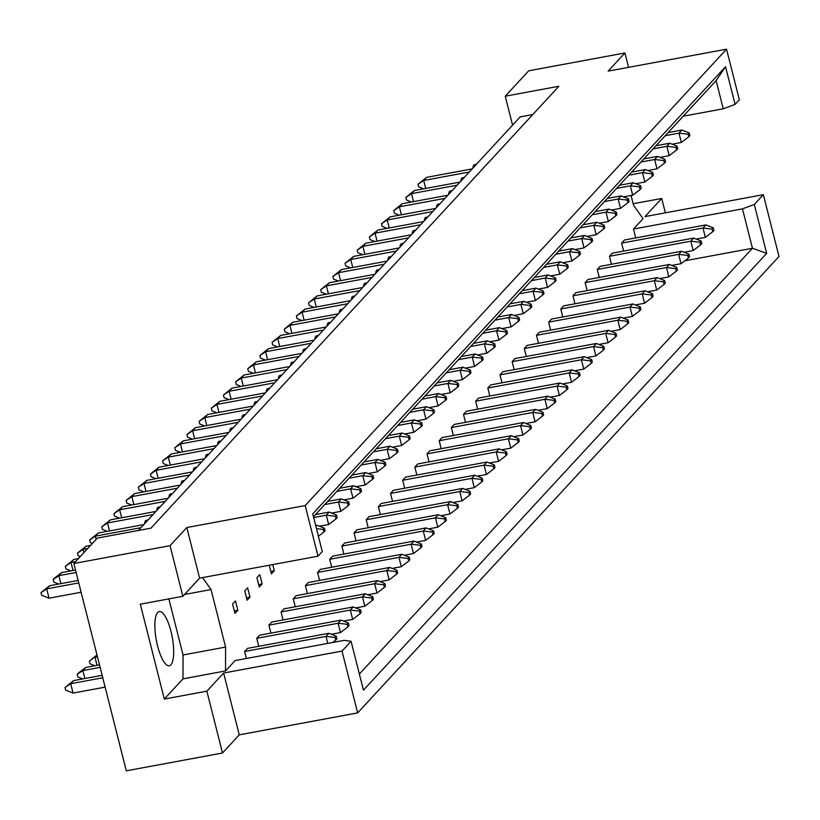 <?xml version="1.0" encoding="UTF-8"?>
<svg xmlns="http://www.w3.org/2000/svg" width="820" height="820" viewBox="0 0 820 820"><rect width="100%" height="100%" fill="white"/><g stroke="black" fill="none" stroke-linecap="round" stroke-linejoin="round"><path stroke-width="1.23" d="M157.573 645.914A27.562 8.108 -100.5 0 1 159.254 611.556A27.562 8.108 -100.5 0 1 170.98 631.39A27.562 8.108 -100.5 0 1 169.299 665.748A27.562 8.108 -100.5 0 1 157.573 645.914M665.358 212.831L661.72 198.46L644.961 216.613L763.358 194.668L779 256.486L357.653 712.898L342.012 651.08L351.073 641.26L344.113 640.369L235.114 660.572L225.531 670.944L225.592 647.082L211.037 589.559L202.601 577.587M701.09 241.018L699.942 242.259L700.598 244.872L701.756 243.632L701.09 241.018L693.699 238.087L612.304 253.175L609.434 256.291L611.443 264.255M713.256 227.837L712.098 229.087L712.764 231.701L713.912 230.451L713.256 227.837L705.866 224.916L624.471 240.004L621.591 243.12L623.61 251.084M631.072 195.488L633.532 205.195L643.044 218.684L633.47 229.057L635.715 237.923M688.933 254.19L687.775 255.43L688.441 258.044L689.589 256.803L688.933 254.19L681.543 251.268L600.148 266.356L597.268 269.462L599.287 277.426M676.766 267.361L675.618 268.601L676.274 271.225L677.433 269.975L676.766 267.361L669.376 264.44L587.981 279.528L585.111 282.633L587.12 290.608M664.61 280.532L663.452 281.783L664.118 284.396L665.266 283.146L664.61 280.532L657.22 277.611L575.824 292.699L572.944 295.815L574.963 303.779M652.443 293.704L651.295 294.954L651.961 297.568L653.109 296.327L652.443 293.704L645.053 290.782L563.658 305.87L560.788 308.986L562.797 316.95M640.287 306.885L639.128 308.125L639.795 310.739L640.943 309.499L640.287 306.885L632.896 303.954L551.501 319.041L548.621 322.157L550.64 330.122M628.12 320.056L626.972 321.296L627.638 323.91L628.786 322.67L628.12 320.056L620.73 317.135L539.334 332.223L536.464 335.329L538.484 343.293M615.963 333.228L614.816 334.478L615.471 337.092L616.62 335.841L615.963 333.228L608.573 330.306L527.178 345.394L524.298 348.5L526.317 356.474M603.797 346.399L602.649 347.649L603.315 350.263L604.463 349.023L603.797 346.399L596.406 343.478L515.011 358.565L512.141 361.681L514.16 369.646M591.64 359.58L590.492 360.82L591.148 363.434L592.296 362.194L591.64 359.58L584.25 356.649L502.855 371.737L499.974 374.853L501.994 382.817M579.473 372.752L578.326 373.992L578.992 376.606L580.14 375.365L579.473 372.752L572.083 369.83L490.688 384.918L487.818 388.024L489.837 395.988M567.317 385.923L566.169 387.173L566.825 389.787L567.973 388.536L567.317 385.923L559.927 383.001L478.531 398.089L475.651 401.195L477.67 409.17M555.15 399.094L554.002 400.344L554.668 402.958L555.816 401.708L555.15 399.094L547.76 396.173L466.365 411.261L463.495 414.377L465.514 422.341M542.994 412.275L541.846 413.516L542.502 416.13L543.65 414.889L542.994 412.275L535.603 409.344L454.208 424.432L451.328 427.548L453.347 435.512M530.827 425.447L529.679 426.687L530.345 429.301L531.493 428.06L530.827 425.447L523.437 422.525L442.041 437.603L439.171 440.719L441.191 448.683M518.67 438.618L517.522 439.858L518.178 442.482L519.327 441.232L518.67 438.618L511.28 435.697L429.885 450.785L427.015 453.89L429.024 461.865M506.504 451.789L505.356 453.04L506.022 455.654L507.17 454.403L506.504 451.789L499.113 448.868L417.718 463.956L414.848 467.072L416.867 475.036M494.347 464.96L493.199 466.211L493.855 468.825L495.003 467.584L494.347 464.96L486.957 462.039L405.562 477.127L402.692 480.243L404.701 488.207M482.18 478.142L481.032 479.382L481.699 481.996L482.847 480.756L482.18 478.142L474.79 475.21L393.395 490.298L390.525 493.414L392.544 501.379M470.024 491.313L468.876 492.553L469.532 495.167L470.68 493.927L470.024 491.313L462.634 488.392L381.238 503.48L378.368 506.586L380.377 514.55M457.857 504.484L456.709 505.735L457.375 508.349L458.523 507.098L457.857 504.484L450.477 501.563L369.072 516.651L366.202 519.757L368.221 527.731M445.701 517.656L444.553 518.906L445.209 521.52L446.357 520.28L445.701 517.656L438.31 514.734L356.915 529.822L354.045 532.938L356.054 540.903M433.534 530.837L432.386 532.077L433.052 534.691L434.2 533.451L433.534 530.837L426.154 527.906L344.748 542.994L341.878 546.11L343.898 554.074M421.377 544.008L420.229 545.249L420.885 547.862L422.033 546.622L421.377 544.008L413.987 541.087L332.592 556.175L329.722 559.281L331.731 567.245M409.211 557.18L408.063 558.43L408.729 561.044L409.877 559.793L409.211 557.18L401.831 554.258L320.425 569.346L317.555 572.452L319.574 580.427M397.054 570.351L395.906 571.601L396.562 574.215L397.71 572.965L397.054 570.351L389.664 567.43L308.269 582.518L305.399 585.634L307.408 593.598M384.887 583.532L383.739 584.773L384.406 587.386L385.554 586.146L384.887 583.532L377.507 580.601L296.102 595.689L293.232 598.805L295.251 606.769M372.731 596.704L371.583 597.944L372.239 600.558L373.397 599.317L372.731 596.704L365.341 593.782L283.945 608.86L281.075 611.976L283.084 619.941M360.564 609.875L359.416 611.115L360.082 613.739L361.231 612.489L360.564 609.875L353.184 606.954L271.779 622.042L268.909 625.147L270.928 633.122M348.408 623.046L347.26 624.297L347.916 626.91L349.074 625.66L348.408 623.046L341.017 620.125L259.622 635.213L256.752 638.329L258.761 646.293M336.251 636.217L335.093 637.468L335.759 640.082L336.907 638.841L336.251 636.217L328.861 633.296L247.466 648.384L244.585 651.5L246.359 658.491M269.247 565.236L271.43 573.877L274.3 570.761L272.742 564.591M256.906 577.71L259.274 587.048L262.144 583.942L259.776 574.605L256.906 577.71M244.749 590.882L247.107 600.22L249.977 597.114L247.619 587.776L244.749 590.882M232.583 604.063L234.95 613.401L237.82 610.285L235.453 600.947L232.583 604.063M170.047 545.679L182.85 596.294L199.608 578.141L186.806 527.526L170.047 545.679L73.851 563.514L97.313 538.094L150.962 528.152L558.891 86.264L505.243 96.217L512.572 125.142M628.54 67.343L624.901 52.972L608.143 71.125L726.54 49.179L739.353 99.794L735.079 104.417L723.25 108.793L716.116 80.585L313.465 516.743M763.358 194.668L754.297 204.477L766.669 253.38L363.444 690.163L351.073 641.26M199.608 578.141L318.006 556.196L322.28 551.573L312.738 513.884L725.546 66.727L735.079 104.417M726.54 49.179L305.204 505.581L318.006 556.196M182.85 596.294L140.302 604.186L164.318 699.06L206.865 691.178L222.507 752.996L239.266 734.843L223.624 673.025L342.012 651.08M239.266 734.843L357.653 712.898M186.806 527.526L305.204 505.581M222.507 752.996L126.311 770.82L73.851 563.514M633.163 203.749L661.72 198.46M505.243 96.217L528.705 70.797L624.901 52.972M206.865 691.178L223.624 673.025M532.764 114.574L520.167 116.911L138.365 530.489M683.224 116.214L723.25 108.793M633.47 229.057L742.469 208.854L754.297 204.477M684.854 260.791L752.442 248.265L742.469 208.854M359.365 674.05L752.442 248.265L766.669 253.38M164.318 699.06L182.983 678.837L225.531 670.944M184.541 594.469L211.037 589.559M182.983 678.837L183.044 654.975L168.858 598.887M183.044 654.975L225.592 647.082M274.3 570.761L270.805 571.417M262.144 583.942L258.648 584.588M249.977 597.114L246.482 597.759M237.82 610.285L234.325 610.931M725.546 66.727L716.116 80.585M712.098 229.087L702.986 228.032L705.354 237.369L712.764 231.701M621.591 243.12L702.986 228.032L705.866 224.916M705.354 237.369L696.17 239.071M469.296 172.015L423.694 180.472L425.713 188.436M423.581 188.825L418.671 186.888L418.005 184.274L426.564 177.356L472.166 168.91M426.564 177.356L423.694 180.472L418.005 184.274M472.955 168.049A9.84 2.89 -100.5 0 1 474.462 164.646L476.43 164.287M689.907 135.577L689.241 132.963L688.093 134.203L688.759 136.817L689.907 135.577M688.093 134.203L678.98 133.148L681.348 142.485L688.759 136.817M689.241 132.963L681.851 130.042L678.98 133.148L665.235 135.7M681.348 142.485L672.164 144.187M668.115 132.584L681.851 130.042M699.942 242.259L690.829 241.203L693.187 250.541L700.598 244.872M609.434 256.291L690.829 241.203L693.699 238.087M693.187 250.541L684.013 252.242M457.13 185.187L411.527 193.643L413.546 201.607M411.425 202.007L406.505 200.059L405.849 197.446L414.407 190.527L460.01 182.081M414.407 190.527L411.527 193.643L405.849 197.446M460.799 181.22A9.84 2.89 -100.5 0 1 462.306 177.817L464.274 177.458M677.74 148.748L677.084 146.134L675.936 147.385L676.592 149.998L677.74 148.748M675.936 147.385L666.824 146.319L669.181 155.667L676.592 149.998M677.084 146.134L669.694 143.213L666.824 146.319L653.079 148.871M669.181 155.667L660.008 157.368M655.949 145.755L669.694 143.213M687.775 255.43L678.663 254.374L681.03 263.712L688.441 258.044M597.268 269.462L678.663 254.374L681.543 251.268M681.03 263.712L671.846 265.413M663.452 281.783L654.339 280.727L656.707 290.065L664.118 284.396M572.944 295.815L654.339 280.727L657.22 277.611M656.707 290.065L647.523 291.766M639.128 308.125L630.016 307.069L632.384 316.407L639.795 310.739M548.621 322.157L630.016 307.069L632.896 303.954M632.384 316.407L623.2 318.109M614.816 334.478L605.703 333.422L608.061 342.76L615.471 337.092M524.298 348.5L605.703 333.422L608.573 330.306M608.061 342.76L598.877 344.461M444.973 198.368L399.371 206.814L401.39 214.789M399.258 215.178L394.348 213.231L393.682 210.617L402.241 203.708L447.843 195.252M402.241 203.708L399.371 206.814L393.682 210.617M448.632 194.391A9.84 2.89 -100.5 0 1 450.139 190.998L452.107 190.629M665.584 161.919L664.918 159.305L663.769 160.556L664.436 163.17L665.584 161.919M663.769 160.556L654.657 159.5L657.025 168.838L664.436 163.17M664.918 159.305L657.527 156.384L654.657 159.5L640.912 162.042M657.025 168.838L647.841 170.539M643.792 158.936L657.527 156.384M420.65 224.711L375.047 233.167L377.067 241.131M374.935 241.521L370.025 239.583L369.359 236.959L377.917 230.051L423.52 221.605M377.917 230.051L375.047 233.167L369.359 236.959M424.309 220.744A9.84 2.89 -100.5 0 1 425.816 217.341L427.794 216.972M641.26 188.272L640.594 185.658L639.446 186.898L640.112 189.512L641.26 188.272M639.446 186.898L630.334 185.843L632.702 195.18L640.112 189.512M640.594 185.658L633.204 182.737L630.334 185.843L616.589 188.395M632.702 195.18L623.518 196.882M619.469 185.279L633.204 182.737M396.327 251.063L350.724 259.51L352.743 267.474M350.611 267.873L345.702 265.926L345.035 263.312L353.594 256.404L399.196 247.947M353.594 256.404L350.724 259.51L345.035 263.312M399.986 247.086A9.84 2.89 -100.5 0 1 401.492 243.694L403.471 243.325M616.937 214.614L616.271 212.001L615.123 213.251L615.789 215.865L616.937 214.614M615.123 213.251L606.011 212.195L608.378 221.533L615.789 215.865M616.271 212.001L608.891 209.079L606.011 212.195L592.265 214.737M608.378 221.533L599.194 223.235M595.146 211.632L608.891 209.079M372.003 277.406L326.401 285.862L328.42 293.827M326.288 294.216L321.378 292.268L320.712 289.655L329.271 282.746L374.873 274.29M329.271 282.746L326.401 285.862L320.712 289.655M375.673 273.439A9.84 2.89 -100.5 0 1 377.169 270.036L379.147 269.667M592.614 240.967L591.948 238.353L590.8 239.594L591.466 242.207L592.614 240.967M590.8 239.594L581.688 238.538L584.055 247.876L591.466 242.207M591.948 238.353L584.568 235.432L581.688 238.538L567.942 241.09M584.055 247.876L574.871 249.577M570.822 237.974L584.568 235.432M675.618 268.601L666.506 267.545L668.864 276.883L676.274 271.225M585.111 282.633L666.506 267.545L669.376 264.44M668.864 276.883L659.69 278.585M651.295 294.954L642.183 293.898L644.551 303.236L651.961 297.568M560.788 308.986L642.183 293.898L645.053 290.782M644.551 303.236L635.367 304.938M626.972 321.296L617.86 320.241L620.227 329.579L627.638 323.91M536.464 335.329L617.86 320.241L620.73 317.135M620.227 329.579L611.043 331.28M602.649 347.649L593.536 346.593L595.904 355.931L603.315 350.263M512.141 361.681L593.536 346.593L596.406 343.478M595.904 355.931L586.72 357.633M432.806 211.539L387.204 219.996L389.223 227.96M387.101 228.349L382.181 226.402L381.526 223.788L390.084 216.88L435.686 208.423M390.084 216.88L387.204 219.996L381.526 223.788M436.476 207.573A9.84 2.89 -100.5 0 1 437.982 204.17L439.95 203.801M653.417 175.101L652.761 172.487L651.613 173.727L652.269 176.341L653.417 175.101M651.613 173.727L642.501 172.671L644.858 182.009L652.269 176.341M652.761 172.487L645.371 169.555L642.501 172.671L628.755 175.213M644.858 182.009L635.684 183.711M631.625 172.108L645.371 169.555M408.483 237.882L362.881 246.338L364.9 254.302M362.778 254.702L357.858 252.755L357.202 250.141L365.761 243.222L411.363 234.776M365.761 243.222L362.881 246.338L357.202 250.141M412.152 233.915A9.84 2.89 -100.5 0 1 413.659 230.512L415.627 230.153M629.094 201.443L628.438 198.829L627.29 200.07L627.946 202.694L629.094 201.443M627.29 200.07L618.178 199.014L620.535 208.352L627.946 202.694M628.438 198.829L621.047 195.908L618.178 199.014L604.432 201.566M620.535 208.352L611.361 210.053M607.302 198.45L621.047 195.908M384.16 264.235L338.558 272.681L340.577 280.655M338.455 281.045L333.535 279.097L332.879 276.483L341.438 269.575L387.04 261.119M341.438 269.575L338.558 272.681L332.879 276.483M387.829 260.258A9.84 2.89 -100.5 0 1 389.336 256.865L391.304 256.496M604.77 227.796L604.114 225.182L602.966 226.422L603.622 229.036L604.77 227.796M602.966 226.422L593.854 225.367L596.212 234.704L603.622 229.036M604.114 225.182L596.724 222.251L593.854 225.367L580.109 227.909M596.212 234.704L587.038 236.406M582.979 224.803L596.724 222.251M359.836 290.577L314.234 299.034L316.253 306.998M314.132 307.397L309.212 305.45L308.556 302.836L317.114 295.917L362.717 287.471M317.114 295.917L314.234 299.034L308.556 302.836M363.506 286.611A9.84 2.89 -100.5 0 1 365.013 283.207L366.981 282.849M580.447 254.138L579.791 251.525L578.643 252.765L579.299 255.389L580.447 254.138M578.643 252.765L569.531 251.709L571.889 261.047L579.299 255.389M579.791 251.525L572.401 248.603L569.531 251.709L555.786 254.261M571.889 261.047L562.715 262.748M558.656 251.145L572.401 248.603M347.68 303.748L302.078 312.205L304.097 320.169M301.965 320.569L297.055 318.621L296.389 316.007L304.948 309.099L350.55 300.643M304.948 309.099L302.078 312.205L296.389 316.007M351.349 299.782A9.84 2.89 -100.5 0 1 352.846 296.379L354.824 296.02M568.291 267.31L567.624 264.696L566.476 265.946L567.143 268.56L568.291 267.31M566.476 265.946L557.364 264.891L559.732 274.228L567.143 268.56M567.624 264.696L560.245 261.775L557.364 264.891L543.619 267.433M559.732 274.228L550.548 275.93M546.499 264.317L560.245 261.775M323.357 330.101L277.755 338.558L279.774 346.522M277.642 346.911L272.732 344.964L272.066 342.35L280.624 335.441L326.227 326.985M280.624 335.441L277.755 338.558L272.066 342.35M327.026 326.135A9.84 2.89 -100.5 0 1 328.523 322.731L330.501 322.362M543.967 293.662L543.301 291.049L542.153 292.289L542.819 294.903L543.967 293.662M542.153 292.289L533.041 291.233L535.409 300.571L542.819 294.903M543.301 291.049L535.921 288.117L533.041 291.233L519.306 293.785M535.409 300.571L526.225 302.272M522.176 290.669L535.921 288.117M299.034 356.444L253.431 364.9L255.45 372.864M253.318 373.264L248.409 371.316L247.742 368.703L256.301 361.784L301.904 353.338M256.301 361.784L253.431 364.9L247.742 368.703M302.703 352.477A9.84 2.89 -100.5 0 1 304.199 349.074L306.178 348.715M519.644 320.005L518.978 317.391L517.83 318.642L518.496 321.255L519.644 320.005M517.83 318.642L508.718 317.576L511.085 326.924L518.496 321.255M518.978 317.391L511.598 314.47L508.718 317.576L494.983 320.128M511.085 326.924L501.901 328.625M497.853 317.012L511.598 314.47M335.513 316.93L289.921 325.376L291.93 333.351M289.808 333.74L284.888 331.792L284.232 329.179L292.791 322.27L338.393 313.814M292.791 322.27L289.921 325.376L284.232 329.179M339.183 312.953A9.84 2.89 -100.5 0 1 340.689 309.56L342.657 309.191M556.124 280.491L555.468 277.867L554.32 279.118L554.976 281.731L556.124 280.491M554.32 279.118L545.208 278.062L547.565 287.4L554.976 281.731M555.468 277.867L548.078 274.946L545.208 278.062L531.462 280.604M547.565 287.4L538.391 289.101M534.332 277.498L548.078 274.946M311.2 343.272L265.598 351.729L267.607 359.693M265.485 360.082L260.565 358.145L259.909 355.531L268.468 348.613L314.07 340.167M268.468 348.613L265.598 351.729L259.909 355.531M314.859 339.306A9.84 2.89 -100.5 0 1 316.366 335.903L318.334 335.544M531.811 306.834L531.145 304.22L529.997 305.46L530.653 308.074L531.811 306.834M529.997 305.46L520.885 304.404L523.242 313.742L530.653 308.074M531.145 304.22L523.755 301.299L520.885 304.404L507.139 306.957M523.242 313.742L514.068 315.444M510.009 303.841L523.755 301.299M286.877 369.625L241.275 378.071L243.284 386.035M241.162 386.435L236.242 384.488L235.586 381.874L244.145 374.965L289.747 366.509M244.145 374.965L241.275 378.071L235.586 381.874M290.536 365.648A9.84 2.89 -100.5 0 1 292.043 362.255L294.011 361.886M507.488 333.176L506.821 330.562L505.673 331.813L506.329 334.427L507.488 333.176M505.673 331.813L496.561 330.757L498.919 340.095L506.329 334.427M506.821 330.562L499.431 327.641L496.561 330.757L482.816 333.299M498.919 340.095L489.745 341.796M485.686 330.193L499.431 327.641M578.326 373.992L569.213 372.936L571.581 382.274L578.992 376.606M487.818 388.024L569.213 372.936L572.083 369.83M571.581 382.274L562.397 383.975M554.002 400.344L544.89 399.289L547.258 408.626L554.668 402.958M463.495 414.377L544.89 399.289L547.76 396.173M547.258 408.626L538.074 410.328M529.679 426.687L520.567 425.631L522.934 434.969L530.345 429.301M439.171 440.719L520.567 425.631L523.437 422.525M522.934 434.969L513.75 436.67M590.492 360.82L581.38 359.765L583.737 369.102L591.148 363.434M499.974 374.853L581.38 359.765L584.25 356.649M583.737 369.102L574.564 370.804M566.169 387.173L557.057 386.107L559.414 395.455L566.825 389.787M475.651 401.195L557.057 386.107L559.927 383.001M559.414 395.455L550.24 397.157M541.846 413.516L532.733 412.46L535.091 421.798L542.502 416.13M451.328 427.548L532.733 412.46L535.603 409.344M535.091 421.798L525.917 423.499M505.356 453.04L496.243 451.984L498.611 461.322L506.022 455.654M414.848 467.072L496.243 451.984L499.113 448.868M498.611 461.322L489.427 463.023M481.032 479.382L471.92 478.327L474.288 487.664L481.699 481.996M390.525 493.414L471.92 478.327L474.79 475.21M474.288 487.664L465.104 489.366M456.709 505.735L447.597 504.679L449.965 514.017L457.375 508.349M366.202 519.757L447.597 504.679L450.477 501.563M449.965 514.017L440.781 515.718M432.386 532.077L423.274 531.022L425.641 540.359L433.052 534.691M341.878 546.11L423.274 531.022L426.154 527.906M425.641 540.359L416.457 542.061M408.063 558.43L398.95 557.364L401.318 566.712L408.729 561.044M317.555 572.452L398.95 557.364L401.831 554.258M401.318 566.712L392.134 568.414M383.739 584.773L374.627 583.717L376.995 593.055L384.406 587.386M293.232 598.805L374.627 583.717L377.507 580.601M376.995 593.055L367.811 594.756M97.488 656.922L95.017 657.384L97.037 665.348M94.905 665.748L89.995 663.8L89.329 661.186L96.986 654.965M97.047 655.18L89.329 661.186M359.416 611.115L350.304 610.059L352.672 619.397L360.082 613.739M268.909 625.147L350.304 610.059L353.184 606.954M352.672 619.397L343.488 621.099M105.134 687.129L73.062 693.064L70.694 683.726L65.005 687.529L73.564 680.62L102.141 675.321M102.766 677.781L70.694 683.726L73.564 680.62M73.062 693.064L65.672 690.143L65.005 687.529M332.592 642.501L335.759 640.082M327.754 643.403L325.981 636.412L335.093 637.468M244.585 651.5L325.981 636.412L328.861 633.296M262.554 395.968L216.951 404.424L218.96 412.388M216.839 412.778L211.919 410.84L211.263 408.216L219.821 401.308L265.424 392.862M219.821 401.308L216.951 404.424L211.263 408.216M266.213 392.001A9.84 2.89 -100.5 0 1 267.72 388.598L269.688 388.229M483.164 359.529L482.498 356.915L481.35 358.155L482.006 360.769L483.164 359.529M481.35 358.155L472.238 357.1L474.595 366.437L482.006 360.769M482.498 356.915L475.108 353.994L472.238 357.1L458.493 359.652M474.595 366.437L465.422 368.139M461.363 356.536L475.108 353.994M238.23 422.32L192.628 430.766L194.637 438.731M192.515 439.13L187.595 437.183L186.939 434.569L195.498 427.661L241.1 419.204M195.498 427.661L192.628 430.766L186.939 434.569M241.89 418.343A9.84 2.89 -100.5 0 1 243.396 414.951L245.364 414.582M458.841 385.871L458.175 383.258L457.027 384.508L457.693 387.122L458.841 385.871M457.027 384.508L447.915 383.452L450.282 392.79L457.693 387.122M458.175 383.258L450.785 380.336L447.915 383.452L434.169 385.994M450.282 392.79L441.098 394.492M437.039 382.889L450.785 380.336M213.907 448.663L168.305 457.119L170.314 465.083M168.192 465.473L163.272 463.525L162.616 460.912L171.175 454.003L216.777 445.547M171.175 454.003L168.305 457.119L162.616 460.912M217.566 444.696A9.84 2.89 -100.5 0 1 219.073 441.293L221.041 440.924M434.518 412.224L433.852 409.61L432.704 410.851L433.37 413.464L434.518 412.224M432.704 410.851L423.591 409.795L425.959 419.133L433.37 413.464M433.852 409.61L426.461 406.679L423.591 409.795L409.846 412.347M425.959 419.133L416.775 420.834M412.716 409.231L426.461 406.679M189.584 475.005L143.982 483.462L145.991 491.426M143.869 491.826L138.949 489.878L138.293 487.264L146.852 480.356L192.454 471.9M146.852 480.356L143.982 483.462L138.293 487.264M193.243 471.039A9.84 2.89 -100.5 0 1 194.75 467.636L196.718 467.277M410.195 438.567L409.529 435.953L408.38 437.203L409.047 439.817L410.195 438.567M408.38 437.203L399.268 436.148L401.636 445.485L409.047 439.817M409.529 435.953L402.138 433.032L399.268 436.148L385.523 438.69M401.636 445.485L392.452 447.187M388.393 435.574L402.138 433.032M165.261 501.358L119.658 509.814L121.667 517.779M119.546 518.168L114.626 516.221L113.97 513.607L122.528 506.698L168.131 498.242M122.528 506.698L119.658 509.814L113.97 513.607M168.92 497.391A9.84 2.89 -100.5 0 1 170.427 493.988L172.395 493.619M385.871 464.919L385.205 462.306L384.057 463.546L384.723 466.16L385.871 464.919M384.057 463.546L374.945 462.49L377.313 471.828L384.723 466.16M385.205 462.306L377.815 459.374L374.945 462.49L361.2 465.042M377.313 471.828L368.129 473.529M364.07 461.926L377.815 459.374M140.938 527.701L95.335 536.157L96.145 539.365M92.414 543.404L90.302 542.573L89.646 539.96L98.205 533.041L143.808 524.595M98.205 533.041L95.335 536.157L89.646 539.96M144.597 523.734A9.84 2.89 -100.5 0 1 146.103 520.331L148.071 519.972M361.548 491.262L360.882 488.648L359.734 489.899L360.4 492.512L361.548 491.262M359.734 489.899L350.622 488.833L352.989 498.181L360.4 492.512M360.882 488.648L353.492 485.727L350.622 488.833L336.877 491.385M352.989 498.181L343.805 499.882M339.757 488.269L353.492 485.727M75.563 561.659L71.012 562.51L73.021 570.474M70.899 570.864L65.989 568.916L65.323 566.302L73.882 559.394L78.433 558.553M73.882 559.394L71.012 562.51L65.323 566.302M337.225 517.615L336.559 515.001L335.411 516.241L336.077 518.855L337.225 517.615M335.411 516.241L326.298 515.185L328.666 524.523L336.077 518.855M336.559 515.001L329.168 512.069L326.298 515.185L313.66 517.522M328.666 524.523L319.482 526.225M315.433 514.622L329.168 512.069M81.118 592.245L49.046 598.19L46.689 588.852L41 592.655L49.559 585.736L78.136 580.447M78.761 582.907L46.689 588.852L49.559 585.736M49.046 598.19L41.666 595.269L41 592.655M517.522 439.858L508.41 438.803L510.768 448.14L518.178 442.482M427.015 453.89L508.41 438.803L511.28 435.697M510.768 448.14L501.594 449.842M493.199 466.211L484.087 465.155L486.444 474.493L493.855 468.825M402.692 480.243L484.087 465.155L486.957 462.039M486.444 474.493L477.271 476.194M468.876 492.553L459.764 491.498L462.121 500.835L469.532 495.167M378.368 506.586L459.764 491.498L462.634 488.392M462.121 500.835L452.947 502.537M444.553 518.906L435.44 517.851L437.798 527.188L445.209 521.52M354.045 532.938L435.44 517.851L438.31 514.734M437.798 527.188L428.624 528.89M420.229 545.249L411.117 544.193L413.475 553.531L420.885 547.862M329.722 559.281L411.117 544.193L413.987 541.087M413.475 553.531L404.301 555.232M395.906 571.601L386.794 570.546L389.151 579.883L396.562 574.215M305.399 585.634L386.794 570.546L389.664 567.43M389.151 579.883L379.978 581.585M371.583 597.944L362.471 596.888L364.828 606.226L372.239 600.558M281.075 611.976L362.471 596.888L365.341 593.782M364.828 606.226L355.654 607.928M100.122 667.357L82.861 670.555L84.87 678.519M82.748 678.919L77.828 676.971L77.172 674.358L78.32 673.107L85.731 667.449L99.507 664.887M85.731 667.449L82.861 670.555L77.172 674.358M347.26 624.297L338.147 623.241L340.505 632.579L347.916 626.91M256.752 638.329L338.147 623.241L341.017 620.125M340.505 632.579L331.331 634.28M274.71 382.796L229.108 391.253L231.127 399.217M228.995 399.606L224.085 397.659L223.419 395.045L231.978 388.137L277.58 379.68M231.978 388.137L229.108 391.253L223.419 395.045M278.38 378.83A9.84 2.89 -100.5 0 1 279.876 375.427L281.854 375.058M495.321 346.358L494.665 343.744L493.507 344.984L494.173 347.598L495.321 346.358M493.507 344.984L484.394 343.928L486.762 353.266L494.173 347.598M494.665 343.744L487.275 340.812L484.394 343.928L470.659 346.47M486.762 353.266L477.578 354.968M473.529 343.365L487.275 340.812M250.387 409.139L204.785 417.595L206.804 425.559M204.682 425.959L199.762 424.012L199.096 421.398L207.655 414.479L253.257 406.033M207.655 414.479L204.785 417.595L199.096 421.398M254.056 405.172A9.84 2.89 -100.5 0 1 255.563 401.769L257.531 401.41M470.998 372.7L470.342 370.086L469.183 371.327L469.85 373.951L470.998 372.7M469.183 371.327L460.071 370.271L462.439 379.609L469.85 373.951M470.342 370.086L462.952 367.165L460.071 370.271L446.336 372.823M462.439 379.609L453.255 381.31M449.206 369.707L462.952 367.165M226.064 435.492L180.461 443.938L182.481 451.912M180.359 452.302L175.439 450.354L174.773 447.74L183.332 440.832L228.934 432.376M183.332 440.832L180.461 443.938L174.773 447.74M229.733 431.515A9.84 2.89 -100.5 0 1 231.24 428.122L233.208 427.753M446.674 399.053L446.018 396.439L444.86 397.679L445.526 400.293L446.674 399.053M444.86 397.679L435.748 396.624L438.116 405.961L445.526 400.293M446.018 396.439L438.628 393.508L435.748 396.624L422.013 399.166M438.116 405.961L428.932 407.663M424.883 396.06L438.628 393.508M201.74 461.834L156.138 470.29L158.157 478.255M156.036 478.654L151.116 476.707L150.45 474.093L159.008 467.174L204.61 458.728M159.008 467.174L156.138 470.29L150.45 474.093M205.41 457.867A9.84 2.89 -100.5 0 1 206.917 454.464L208.885 454.106M422.351 425.395L421.695 422.782L420.547 424.022L421.203 426.646L422.351 425.395M420.547 424.022L411.435 422.966L413.792 432.304L421.203 426.646M421.695 422.782L414.305 419.86L411.435 422.966L397.69 425.518M413.792 432.304L404.608 434.005M400.56 422.402L414.305 419.86M177.417 488.187L131.815 496.633L133.834 504.607M131.712 504.997L126.792 503.049L126.126 500.436L134.695 493.527L180.287 485.071M134.695 493.527L131.815 496.633L126.126 500.436M181.087 484.21A9.84 2.89 -100.5 0 1 182.593 480.817L184.561 480.448M398.028 451.748L397.372 449.124L396.224 450.375L396.88 452.988L398.028 451.748M396.224 450.375L387.112 449.319L389.469 458.657L396.88 452.988M397.372 449.124L389.982 446.203L387.112 449.319L373.366 451.861M389.469 458.657L380.295 460.358M376.236 448.755L389.982 446.203M153.094 514.529L107.492 522.986L109.511 530.95M107.389 531.339L102.469 529.402L101.803 526.788L110.372 519.87L155.974 511.424M110.372 519.87L107.492 522.986L101.803 526.788M156.763 510.563A9.84 2.89 -100.5 0 1 158.27 507.16L160.238 506.801M373.705 478.091L373.049 475.477L371.901 476.717L372.557 479.331L373.705 478.091M371.901 476.717L362.788 475.661L365.146 484.999L372.557 479.331M373.049 475.477L365.659 472.556L362.788 475.661L349.043 478.214M365.146 484.999L355.972 486.701M351.913 475.098L365.659 472.556M87.719 548.488L83.168 549.328L83.978 552.536M80.247 556.575L78.146 555.745L77.48 553.131L86.049 546.222L90.589 545.372M86.049 546.222L83.168 549.328L77.48 553.131M349.381 504.433L348.726 501.819L347.577 503.07L348.233 505.684L349.381 504.433M347.577 503.07L338.465 502.014L340.823 511.352L348.233 505.684M348.726 501.819L341.335 498.898L338.465 502.014L324.72 504.556M340.823 511.352L331.649 513.053M327.59 501.45L341.335 498.898M76.117 572.473L58.845 575.681L60.864 583.645M58.743 584.035L53.823 582.097L53.156 579.473L54.315 578.233L61.725 572.565L75.491 570.013M61.725 572.565L58.845 575.681L53.156 579.473M325.058 530.786L324.402 528.172L323.254 529.412L323.91 532.026L325.058 530.786M318.396 536.249L323.91 532.026M316.469 528.633L323.254 529.412M324.402 528.172L317.012 525.251L315.915 526.43M315.68 525.497L317.012 525.251"/></g></svg>
